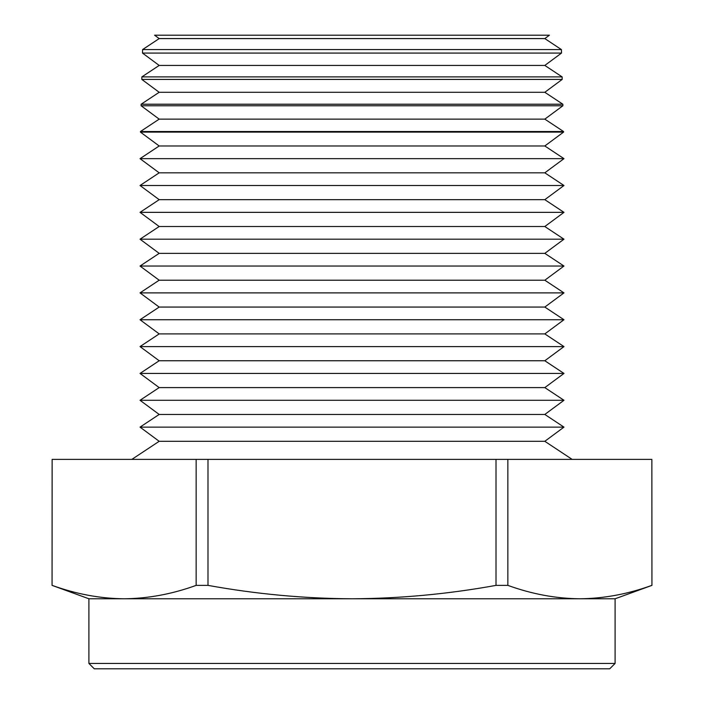 <?xml version="1.0" encoding="UTF-8"?>
<svg xmlns="http://www.w3.org/2000/svg" width="704" height="704" viewBox="0 0 704 704"><rect width="100%" height="100%" fill="white"/><g stroke="black" fill="none" stroke-linecap="round" stroke-linejoin="round"><path stroke-width="1.06" d="M615.102 663.432L609.734 668.8L94.266 668.8L88.898 663.432L615.102 663.432L615.102 598.778L651.939 585.376L651.86 459.386L651.939 585.376M159.183 38.588L544.817 38.588L549.402 35.2L154.598 35.2L159.183 38.588L142.586 49.579L142.49 53.082L561.51 53.082L544.817 65.437L562.135 76.894L141.865 76.894L141.803 79.42L562.197 79.42L544.817 92.286L562.848 104.218L141.152 104.218L141.108 105.758L562.892 105.758L544.817 119.134L563.561 131.534L140.439 131.534L140.422 132.097L563.578 132.097L544.817 145.974L563.974 158.655L140.026 158.655L159.183 145.974L544.817 145.974M544.817 38.588L561.414 49.579L142.586 49.579M142.49 53.082L159.183 65.437L544.817 65.437M159.183 65.437L141.865 76.894M141.803 79.42L159.183 92.286L544.817 92.286M159.183 92.286L141.152 104.218M141.108 105.758L159.183 119.134L544.817 119.134M159.183 119.134L140.439 131.534M159.183 145.974L140.422 132.097M159.183 172.823L544.817 172.823L563.974 185.504L140.026 185.504L159.183 172.823L140.026 158.655M159.183 199.672L544.817 199.672L563.974 212.353L140.026 212.353L159.183 199.672L140.026 185.504M159.183 226.521L544.817 226.521L563.974 239.193L140.026 239.193L159.183 226.521L140.026 212.353M159.183 253.37L544.817 253.37L563.974 266.042L140.026 266.042L159.183 253.37L140.026 239.193M159.183 280.218L544.817 280.218L563.974 292.89L140.026 292.89L159.183 280.218L140.026 266.042M159.183 307.067L544.817 307.067L563.974 319.739L140.026 319.739L159.183 307.067L140.026 292.89M159.183 333.907L544.817 333.907L563.974 346.588L140.026 346.588L159.183 333.907L140.026 319.739M159.183 360.756L544.817 360.756L563.974 373.437L140.026 373.437L159.183 360.756L140.026 346.588M159.183 387.605L544.817 387.605L563.974 400.286L140.026 400.286L159.183 387.605L140.026 373.437M159.183 414.454L544.817 414.454L563.974 427.126L140.026 427.126L159.183 414.454L140.026 400.286M131.85 459.386L159.183 441.302L544.817 441.302L572.15 459.386M88.898 663.432L88.898 598.778L615.102 598.778M88.898 598.778L52.061 585.376L52.14 459.386L196.152 459.386L196.152 585.376L207.988 585.376L207.988 459.386L496.012 459.386L496.012 585.376L507.848 585.376C531.854 594.079 555.852 598.55 579.858 598.778C603.856 598.55 627.862 594.079 651.86 585.376M52.061 585.376L52.14 459.386M544.817 441.302L563.974 427.126M159.183 441.302L140.026 427.126M544.817 414.454L563.974 400.286M544.817 387.605L563.974 373.437M544.817 360.756L563.974 346.588M544.817 333.907L563.974 319.739M544.817 307.067L563.974 292.89M544.817 280.218L563.974 266.042M544.817 253.37L563.974 239.193M544.817 226.521L563.974 212.353M544.817 199.672L563.974 185.504M544.817 172.823L563.974 158.655M563.561 131.534L563.578 132.097M562.848 104.218L562.892 105.758M562.135 76.894L562.197 79.42M561.414 49.579L561.51 53.082M507.848 585.376L507.848 459.386L651.86 459.386M496.012 459.386L507.848 459.386M196.152 459.386L207.988 459.386M52.14 585.376C76.138 594.079 100.144 598.55 124.142 598.778C148.148 598.55 172.146 594.079 196.152 585.376M207.988 585.376C255.966 594.07 303.978 598.541 352 598.778C400.118 598.532 448.122 594.07 496.012 585.376"/></g></svg>
